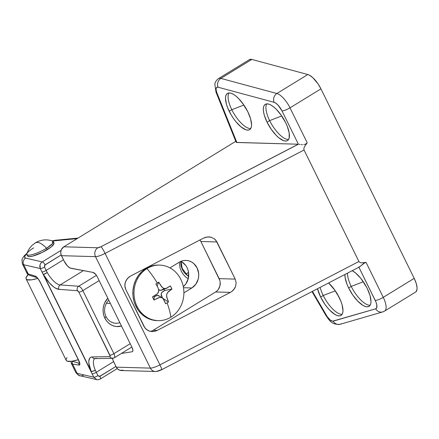 <?xml version="1.0" encoding="UTF-8"?>
<svg xmlns="http://www.w3.org/2000/svg" width="439" height="439" viewBox="0 0 439 439"><rect width="100%" height="100%" fill="white"/><g stroke="black" fill="none" stroke-linecap="round" stroke-linejoin="round"><path stroke-width="0.66" d="M266.753 103.895A21.237 8.028 -121.5 0 0 269.645 120.615L267.066 122.201A21.237 8.028 58.5 0 1 265.266 104.361A21.237 8.028 58.5 0 1 285.679 122.722L281.47 115.589L276.488 109.509L273.941 107.154L271.489 105.393L269.222 104.29L267.23 103.878L265.59 104.186L264.366 105.195L263.603 106.869L263.329 109.141L263.559 111.923L264.278 115.111L267.066 122.201L271.275 129.329L276.257 135.415L278.803 137.764L283.523 140.634L285.515 141.04L287.155 140.732L288.379 139.723L289.142 138.055L289.191 133.001L287.282 126.339L285.679 122.722A21.237 8.028 58.5 0 1 287.479 140.562A21.237 8.028 58.5 0 1 267.066 122.201L269.645 120.615A21.237 8.028 58.5 0 1 266.753 103.895M281.498 115.627A11.436 4.324 -121.5 0 0 281.673 115.995L269.645 120.615L281.673 115.995A11.436 4.324 58.5 0 1 281.498 115.627M347.485 273.146A21.237 8.028 -121.5 0 0 351.222 286.404L348.643 287.984A21.237 8.028 58.5 0 1 344.917 274.479L345.131 277.706L347.04 284.362L348.643 287.984L352.852 295.112L357.834 301.198L362.834 305.308L365.1 306.417L367.092 306.823L368.733 306.515L369.956 305.511L370.719 303.837L370.993 301.566L370.044 295.595L367.256 288.505L365.292 284.873L360.606 278.139L355.519 272.943L352.204 270.693A21.237 8.028 58.5 0 1 367.256 288.505A21.237 8.028 58.5 0 1 369.056 306.345A21.237 8.028 58.5 0 1 348.643 287.984L351.222 286.404A21.237 8.028 58.5 0 1 347.485 273.146M363.075 281.415A11.436 4.324 -121.5 0 0 363.251 281.778L351.222 286.404L363.251 281.778A11.436 4.324 58.5 0 1 363.075 281.415M320.146 287.353A21.237 8.028 -121.5 0 0 323.219 295.485L320.64 297.066A21.237 8.028 58.5 0 1 317.518 288.719L320.64 297.066L324.844 304.194L327.285 307.432L329.826 310.28L334.831 314.39L337.097 315.498L339.084 315.904L340.724 315.597L341.954 314.593L342.716 312.919L342.991 310.647L342.041 304.677L340.856 301.209L337.289 293.954L335.045 290.459L328.597 282.963A21.237 8.028 58.5 0 1 339.248 297.587A21.237 8.028 58.5 0 1 341.048 315.427A21.237 8.028 58.5 0 1 320.64 297.066L323.219 295.485A21.237 8.028 58.5 0 1 320.146 287.353M335.072 290.497A11.436 4.324 -121.5 0 0 335.248 290.859L323.219 295.485L335.248 290.859A11.436 4.324 58.5 0 1 335.072 290.497M228.906 92.969A21.237 8.028 -121.5 0 0 231.797 109.69L229.218 111.276A21.237 8.028 58.5 0 1 227.418 93.436A21.237 8.028 58.5 0 1 247.826 111.797L243.623 104.663L238.64 98.583L236.094 96.229L233.636 94.467L231.369 93.364L229.383 92.953L227.742 93.26L226.513 94.27L225.75 95.943L225.476 98.21L226.425 104.186L227.611 107.654L231.177 114.903L233.422 118.404L235.864 121.641L240.956 126.838L245.675 129.708L247.667 130.114L249.303 129.807L250.532 128.797L251.295 127.129L251.569 124.857L250.62 118.887L247.826 111.797A21.237 8.028 58.5 0 1 249.626 129.637A21.237 8.028 58.5 0 1 229.218 111.276L231.797 109.69A21.237 8.028 58.5 0 1 228.906 92.964M243.65 104.701A11.436 4.324 -121.5 0 0 243.826 105.069L231.797 109.69L243.826 105.069A11.436 4.324 58.5 0 1 243.65 104.701M249.473 59.611L251.788 59.424L307.81 74.531L309.341 75.14L312.777 77.632L318.028 83.838L320.942 88.859L414.191 278.359L416.205 283.358L417.05 287.693L417.001 289.438L415.952 291.798M358.718 267.121L360.139 266.457L363.69 263.378L366.055 262.379L361.324 262.862L359.793 262.401L358.904 261.49L304.051 150.017L303.837 148.689L304.309 146.999L307.212 142.796L290.009 107.835L320.942 88.859L414.191 278.359L383.258 297.34L366.055 262.379L361.324 262.862L359.793 262.401L358.904 261.49L159.928 364.886L105.075 253.413L304.051 150.017L358.904 261.49L159.928 364.886L105.075 253.413A9.801 2.173 153.8 0 1 95.515 256.639L150.368 368.118L116.319 367.163L117.784 369.111L119.814 370.28L123.227 370.225M341.537 323.669A6.536 6.014 -106.2 0 1 340.093 324.295A6.536 6.014 -106.2 0 1 333.201 321.161L375.713 308.815A9.801 3.704 58.5 0 0 375.235 300.424A6.536 1.449 -26.2 0 0 383.258 297.34A16.336 6.179 58.5 0 1 384.641 311.064L415.574 292.083A16.336 6.179 -121.5 0 0 414.191 278.359L383.258 297.34A6.536 1.449 153.8 0 1 375.235 300.424L358.899 267.214L375.921 301.95L376.794 304.792L376.7 307.898L375.713 308.815L332.548 321.2L329.974 319.801L327.165 316.568L312.436 291.359L326.331 315.246A6.536 0.373 149.8 0 1 325.837 315.367A6.536 0.373 -30.2 0 0 326.331 315.246A8.165 3.089 58.5 0 0 333.201 321.161A6.536 6.014 73.8 0 0 340.181 324.273L382.693 311.926A6.536 6.014 -106.2 0 1 375.713 308.815A6.536 6.014 73.8 0 0 382.605 311.948M112.406 358.306A8.165 3.089 58.5 0 0 113.668 361.774L116.319 367.163L113.081 360.463L112.351 358.021M218.474 78.63A14.701 5.559 -121.5 0 1 220.855 78.405A6.536 5.614 105.1 0 0 218.09 87.218A6.536 5.614 -74.9 0 1 220.855 78.405L251.788 59.424A14.701 5.559 -121.5 0 0 249.478 59.605L218.545 78.586A14.701 5.559 58.5 0 1 220.855 78.405L276.877 93.512A6.536 5.614 105.1 0 0 274.112 102.325A6.536 5.614 -74.9 0 1 276.877 93.512A16.336 6.179 -121.5 0 1 290.009 107.835A6.536 1.449 153.8 0 1 281.992 110.919L298.377 144.222L236.862 142.494L216.926 92.903L216.175 90.39L216.131 88.437L216.8 87.323L218.09 87.218L274.112 102.325L276.032 103.319L278.167 105.261L281.992 110.919A6.536 1.449 -26.2 0 0 290.009 107.835L320.942 88.859A16.336 6.179 -121.5 0 0 307.81 74.531L276.877 93.512L220.855 78.405L251.788 59.424L307.81 74.531L276.877 93.512A16.336 6.179 58.5 0 1 290.009 107.835L307.212 142.796L306.252 143.657L307.212 142.796L304.309 146.999L303.837 148.689L304.051 150.017L105.075 253.413A6.536 0.626 -117.5 0 0 101.047 246.685A3.265 0.724 153.8 0 1 97.859 247.761L101.047 246.685A6.536 0.626 62.5 0 1 105.075 253.413A9.801 2.173 -26.2 0 1 95.515 256.639A6.536 5.872 -88.4 0 1 97.859 247.761A6.536 5.872 91.6 0 0 95.515 256.639L61.465 255.69A6.536 5.872 91.6 0 1 63.809 246.806L97.859 247.761L63.809 246.806L235.765 141.303L63.809 246.806L61.416 249.528L60.769 251.981L61.016 254.51L64.116 261.073L61.465 255.69L95.515 256.639L150.368 368.118A9.801 2.173 -26.2 0 0 159.928 364.886A9.801 2.173 153.8 0 1 150.368 368.118L116.319 367.163A6.536 5.872 91.6 0 0 121.29 370.532L155.346 371.482A6.536 5.872 -88.4 0 1 150.368 368.118A6.536 5.872 91.6 0 0 155.274 371.482M132.205 351.738L132.759 351.332L132.924 350.399L132.068 347.518L97.255 276.773L95.817 274.501L93.194 272.449L70.114 268.031L67.43 265.93L64.116 261.073A8.165 3.089 58.5 0 0 70.882 268.284L93.194 272.449A4.9 1.855 58.5 0 1 97.255 276.773L132.068 347.518A4.9 1.855 58.5 0 1 132.479 351.639A4.9 1.855 58.5 0 1 132.205 351.738L121.34 353.483L132.205 351.738M215.637 291.973A9.801 8.807 91.6 0 0 219.154 278.65L235.216 279.1L236.144 282.743L235.551 286.546L233.526 289.932L232.066 291.304L230.376 292.385L215.637 291.973L153.249 330.249L157.294 330.364L153.249 330.249L215.637 291.973L230.376 292.385L157.294 330.364L230.376 292.385L232.066 291.304L234.7 288.324L235.551 286.546L236.144 282.743L235.216 279.1L215.939 240.358L214.633 239.019L211.296 237.258L207.444 236.928L203.652 238.075L130.57 276.054L128.885 277.135L126.245 280.115L124.912 283.781L125.077 287.572L125.73 289.339L145.007 328.076L147.883 330.468L149.65 331.182L153.502 331.511L155.444 331.116L152.13 331.566L149.65 331.182L146.319 329.42L144.014 326.495L125.73 289.339L124.802 285.696L125.4 281.893L127.425 278.507L130.57 276.054L203.652 238.075L205.501 237.323L208.821 236.873L211.296 237.258L214.633 239.019L216.932 241.944L235.216 279.1L219.154 278.65L200.87 241.494L216.932 241.944L200.87 241.494L219.829 280.417L220.18 282.293L219.873 286.107L218.276 289.504L217.064 290.881M158.918 370.604L161.525 369.594A6.536 0.626 62.5 0 0 161.722 369.676L359.453 266.928L364.853 262.769L366.055 262.379L383.258 297.34A16.336 6.179 -121.5 0 1 384.679 311.042M101.047 246.685L298.24 144.217L236.391 142.417L236.862 142.494L216.926 92.903A8.165 3.089 58.5 0 1 218.09 87.218L274.112 102.325A9.801 3.704 58.5 0 1 281.992 110.919L298.377 144.222L101.047 246.685M180.89 261.359A14.701 13.214 91.6 0 1 183.293 286.64L185.785 283.978L188.177 278.88L188.638 273.162L188.112 270.347M185.642 265.326L181.631 261.754M191.848 287.962L183.491 287.726L191.848 287.962L183.897 292.84L191.848 287.962L195.805 284.258L198.198 279.16L198.68 276.329L198.658 273.448L197.122 267.982L193.818 263.603L191.651 262.034L189.247 260.969L186.701 260.448L184.111 260.492L181.576 261.095L179.189 262.237A14.701 13.214 -88.4 0 1 185.933 260.404A14.701 13.214 -88.4 0 1 198.373 271.604A14.701 13.214 -88.4 0 1 191.848 287.962M169.97 267.894L179.189 262.237L169.97 267.894M199.899 239.913L200.87 241.494A9.801 8.807 91.6 0 0 199.959 239.996M384.641 311.064A16.336 6.179 58.5 0 1 384.054 311.322A6.536 6.014 -106.2 0 1 382.693 311.926L384.641 311.064M299.135 144.321L300.111 144.458L299.135 144.321M301.258 144.585L302.493 144.645L301.258 144.585M303.793 144.568L305.083 144.266L303.793 144.568M306.252 143.657L305.083 144.266L306.252 143.657M158.336 370.67A6.536 5.872 -88.4 0 1 155.346 371.482C157.425 371.811 162.161 369.545 161.722 369.676A6.536 0.626 62.5 0 0 159.928 364.886A6.536 0.626 -117.5 0 1 161.733 369.671M216.004 92.146A6.536 2.475 -21.9 0 0 216.926 92.903A6.536 2.475 158.1 0 1 216.021 92.179L214.83 84.239C214.896 83.959 215.028 81.155 218.545 78.586M216.021 92.179L236.138 142.225M157.294 330.364L155.444 331.116M150.352 331.357A9.801 8.807 91.6 0 0 153.249 330.249M246.932 110.057A11.436 4.324 58.5 0 1 243.826 105.069A11.436 4.324 -121.5 0 0 246.932 110.057M250.718 128.517A21.237 8.028 58.5 0 1 231.797 109.69A21.237 8.028 -121.5 0 0 250.718 128.517M338.354 295.853A11.436 4.324 58.5 0 1 335.248 290.859A11.436 4.324 -121.5 0 0 338.354 295.853M342.14 314.313A21.237 8.028 58.5 0 1 323.219 295.485A21.237 8.028 -121.5 0 0 342.14 314.313M366.362 286.766A11.436 4.324 58.5 0 1 363.251 281.778A11.436 4.324 -121.5 0 0 366.362 286.766M370.143 305.231A21.237 8.028 58.5 0 1 351.222 286.404A21.237 8.028 -121.5 0 0 370.143 305.231M284.785 120.983A11.436 4.324 58.5 0 1 281.673 115.995A11.436 4.324 -121.5 0 0 284.785 120.983M288.571 139.443A21.237 8.028 58.5 0 1 269.645 120.615A21.237 8.028 -121.5 0 0 288.571 139.443M26.894 254.56L27.597 255.992A14.701 3.26 -26.2 0 0 47.231 249.681L46.523 248.249A19.804 7.49 -121.5 0 0 37.271 242.355C39.867 242.515 42.951 244.479 46.523 248.249L52.433 243.678L52.696 241.115C49.453 239.935 46.161 239.595 42.819 240.1C39.581 240.764 37.117 241.664 35.438 242.8L37.271 242.355A19.804 7.49 -121.5 0 0 35.438 242.8L32.085 245.385C29.654 247.728 27.92 250.537 26.878 253.819A14.701 3.26 -26.2 0 0 32.799 254.455A14.701 3.26 -26.2 0 0 46.523 248.249A14.701 3.26 153.8 0 1 26.894 254.56A14.701 3.26 153.8 0 1 33.638 247.887M37.716 278.397A26.137 5.8 153.8 0 1 26.126 278.902A26.137 5.8 153.8 0 1 28.173 274.556L26.066 277.706L26.142 278.93L27.114 279.709L31.586 279.835L37.716 278.397M26.126 278.902L66.212 360.364A26.137 5.8 -26.2 0 0 78.285 359.711L71.667 361.297L67.2 361.176L66.223 360.392L66.152 359.168L66.98 357.549M108.795 300.227A13.066 11.743 91.6 0 0 106.008 316.535L104.861 318.16A16.336 14.685 -88.4 0 1 107.835 298.273L104.745 302.762L103.664 305.736L103.127 308.886L103.154 312.085L103.741 315.218L104.861 318.16L106.485 320.794L108.537 323.022L110.941 324.767L113.613 325.947L116.439 326.528L121.488 326.023A16.336 14.685 -88.4 0 1 104.861 318.16L106.008 316.535A13.066 11.743 -88.4 0 1 108.795 300.227M110.37 303.426L106.381 303.316L110.37 303.426M79.179 362.823L78.872 363.234L79.179 362.823M23.684 264.722A4.9 4.609 -77 0 1 25.687 258.094L24.568 257.062L24.787 256.167L26.949 253.594A17.966 3.984 153.8 0 0 25.687 258.094A4.9 4.609 103 0 0 23.684 264.722A22.872 5.07 153.8 0 1 22.378 263.883L26.823 272.921C27.092 273.837 28.145 274.688 29.984 275.472A3.265 3.046 -72.8 0 1 28.206 273.914L23.684 264.722L40.311 268.569L93.754 377.189L77.127 373.342L72.605 364.15L79.212 365.111A3.265 3.095 -81.7 0 1 78.872 363.234L72.517 361.308L78.872 363.234A3.265 3.095 98.3 0 0 79.212 365.111L79.777 364.809L79.843 363.717L78.499 359.887L39.768 281.251L37.781 278.238L35.921 276.389L28.206 273.914L23.684 264.722L40.311 268.569L40.004 264.849L40.854 263.153L42.243 261.924L25.687 258.094L42.243 261.924C39.938 263.619 39.296 265.836 40.311 268.569L43.296 274.507L47.247 272.564L44.487 267.049L44.641 265.233L61.158 254.96L45.08 264.821A3.265 1.235 -121.5 0 0 42.243 261.924A3.265 1.235 58.5 0 1 45.08 264.821L44.487 267.049A3.265 0.724 153.8 0 1 40.311 268.569A3.265 0.724 -26.2 0 0 44.487 267.049L46.144 270.424L63.479 259.789L46.144 270.424A3.265 0.724 153.8 0 1 41.968 271.944A3.265 0.724 -26.2 0 0 46.144 270.424L47.247 272.564L43.296 274.507A3.265 0.724 -26.2 0 0 43.461 274.529L49.256 282.732L53.437 286.738L55.44 288.105L58.947 289.361L77.456 290.684L78.855 292.133L110.184 356.205L109.898 356.622L92.195 356.934L90.868 357.22L89.841 358.021L88.815 361.056L88.848 363.196L91.082 371.301L43.461 274.529L47.247 272.564A3.265 0.28 150.5 0 1 43.461 274.529A3.265 0.724 153.8 0 1 43.296 274.507L92.091 373.808A3.265 0.724 -26.2 0 0 96.273 372.288L113.608 361.654L96.273 372.288L95.285 370.181A16.336 6.179 58.5 0 1 94.802 358.619A3.265 2.952 -91 0 1 92.195 356.934A19.601 7.414 -121.5 0 0 91.082 371.301L43.461 274.529A19.601 7.414 -121.5 0 0 58.947 289.361A3.265 2.919 -85.9 0 1 60.148 284.922L83.443 270.627L60.148 284.922A16.336 6.179 58.5 0 1 47.247 272.564A16.336 6.179 58.5 0 0 60.148 284.922A3.265 2.919 94.1 0 0 58.947 289.361L77.456 290.684A3.265 2.919 -85.9 0 1 78.658 286.25L60.148 284.922L78.658 286.25A4.9 1.855 58.5 0 1 82.867 290.591L99.143 280.609L82.867 290.591A4.9 1.855 -121.5 0 0 78.658 286.25A3.265 2.919 94.1 0 0 77.456 290.684A1.635 0.62 58.5 0 1 78.855 292.133A3.265 0.724 -26.2 0 0 82.867 290.591A3.265 0.724 153.8 0 1 78.855 292.133L109.893 355.211A3.265 0.724 -26.2 0 0 113.904 353.669L82.867 290.591L113.904 353.669A4.9 1.855 58.5 0 1 114.321 357.785A4.9 1.855 58.5 0 1 113.915 357.895A3.265 2.952 -91 0 1 112.532 358.306A3.265 2.952 -91 0 1 109.898 356.622L92.195 356.934A3.265 2.952 89 0 0 94.829 358.619L94.862 358.581M52.471 241.033L77.198 238.591L53.799 240.846A4.9 4.121 -95.5 0 1 55.501 240.254M61.092 250.356L42.243 261.924L61.092 250.356M27.564 255.317L27.602 256.008L29.188 256.617L32.535 256.146L42.298 252.387L51.176 246.943L54.013 243.683L53.97 242.992L53.421 242.553M26.68 272.399L28.206 273.914A3.265 3.046 107.2 0 0 29.984 275.472A3.265 3.046 -72.8 0 0 30.318 275.555L36.914 277.585C37.595 278.024 38.681 279.577 40.158 282.233A3.265 0.724 -26.2 0 0 40.344 282.348C38.566 278.963 36.931 276.899 35.438 276.153L28.206 273.914L26.856 272.981M72.265 361.209L72.517 361.308A3.265 3.095 98.3 0 0 72.605 364.15A3.265 3.095 -81.7 0 1 72.517 361.308L72.265 361.209M71.398 363.508L72.605 364.15L71.283 362.965M70.97 361.385L71.359 363.426M71.376 363.459L75.821 372.502A22.872 5.07 -26.2 0 0 77.127 373.342L72.605 364.15L79.212 365.111C80.26 364.957 80.024 363.212 78.499 359.887L40.344 282.348A3.265 0.724 153.8 0 1 40.158 282.233L78.312 359.766A3.265 0.724 -26.2 0 0 78.499 359.887A3.265 0.724 153.8 0 1 78.307 359.755L79.355 362.663L79.53 361.939M179.238 262.209L180.006 267.878L181.302 271.258L183.162 274.293L185.521 276.855L188.293 278.858M131.832 347.04L114.321 357.785A4.9 1.855 -121.5 0 0 113.904 353.669L130.18 343.682L113.904 353.669A3.265 0.724 153.8 0 1 109.893 355.211A1.635 0.62 58.5 0 1 109.898 356.622A3.265 2.952 89 0 0 112.494 358.306M96.432 275.346L78.658 286.25L96.432 275.346M100.229 379.033A3.265 1.235 -121.5 0 0 99.933 376.294L115.967 366.455L99.384 376.492L97.93 375.663L95.285 370.181A3.265 1.174 156.2 0 1 90.911 371.279A3.265 0.724 -26.2 0 0 91.082 371.301A3.265 0.724 153.8 0 1 90.911 371.279L92.81 371.257L95.285 370.181L92.986 371.164L91.082 371.301A3.265 1.152 -22.7 0 0 95.285 370.181A16.336 6.179 58.5 0 1 94.659 358.718M77.127 373.342A4.9 4.609 103 0 0 80.139 375.773L96.745 379.614L93.754 377.189L77.127 373.342A4.9 4.609 -77 0 0 80.123 375.768A4.9 4.609 -77 0 0 83.355 375.285M96.799 379.625L96.745 379.614C97.14 379.976 98.298 379.784 100.213 379.038A3.265 1.235 58.5 0 1 99.911 379.115M51.978 240.863L55.435 240.259A4.9 4.121 84.5 0 0 53.799 240.846M32.508 276.257L36.678 277.481A3.265 3.046 -72.8 0 1 35.438 276.153A3.265 3.046 107.2 0 0 36.678 277.481L36.854 277.552M117.262 368.579L100.213 379.038A3.265 1.235 58.5 0 0 99.933 376.294L97.93 375.663L96.273 372.288A3.265 0.724 153.8 0 1 92.091 373.808L93.754 377.189A3.265 0.724 -26.2 0 0 97.93 375.663A3.265 0.724 153.8 0 1 93.754 377.189L96.761 379.614M185.982 274.123L188.567 272.537L185.982 274.123M188.704 275.346L187.437 275.313L188.704 275.346M188.655 276.153A15.519 13.949 -88.4 0 1 180.758 261.419M119.831 322.654A13.066 11.743 -88.4 0 1 115.956 323.274A13.066 11.743 -88.4 0 1 106.008 316.535A13.066 11.743 91.6 0 0 119.831 322.654M53.273 241.576A14.701 3.26 153.8 0 1 46.523 248.249L47.231 249.681A14.701 3.26 -26.2 0 0 53.975 243.008L53.273 241.576M96.212 358.213A3.265 2.952 -91 0 1 94.791 358.619M157.118 320.607L150.753 319.532L146.214 317.523L142.121 314.565L138.631 310.774L135.881 306.29L137.023 306.323A27.772 24.957 -88.4 0 1 146.983 268.58A48.12 18.197 58.5 0 1 157.31 283.023A45.42 13.752 -39 0 1 158.731 282.167L161.541 286.711L163.533 288.286L164.932 288.615L166.716 288.258L170.37 285.893L171.177 287.468L171.923 289.054L168.258 291.748L167.111 293.395L166.661 294.92L166.825 297.527L168.505 302.027A45.42 30.659 170.4 0 1 167.1 302.915A45.42 30.659 170.4 0 1 165.657 303.772L163.692 299.25L161.865 297.68L160.444 297.351L158.495 297.702L154.018 300.046L153.233 298.476L152.459 296.885L156.953 294.234L158.325 292.462L158.737 291.002L158.188 288.033L155.883 283.912A45.42 13.752 -39 0 1 157.31 283.023A48.12 18.197 -121.5 0 0 146.983 268.58A27.772 24.957 91.6 0 0 137.023 306.323A27.772 24.957 91.6 0 0 170.892 317.172A48.12 18.197 -121.5 0 0 167.1 302.915A48.12 18.197 58.5 0 1 170.892 317.172A27.772 24.957 -88.4 0 1 158.161 320.635A27.772 24.957 -88.4 0 1 137.023 306.323L135.881 306.29A27.772 24.957 91.6 0 0 157.014 320.607L158.161 320.635M180.852 279.434A27.772 24.957 -88.4 0 1 170.892 317.172A27.772 24.957 91.6 0 0 180.852 279.434A27.772 24.957 91.6 0 0 146.983 268.58A27.772 24.957 -88.4 0 1 159.714 265.118A27.772 24.957 -88.4 0 1 180.852 279.434M159.143 265.112A27.772 24.957 91.6 0 0 158.572 265.085A27.772 24.957 91.6 0 0 136.529 278.447A27.772 24.957 91.6 0 0 135.881 306.29L133.966 301.291L132.973 295.968L132.929 290.525L133.846 285.174L135.678 280.115L138.362 275.544L141.792 271.642L145.836 268.553L150.341 266.396L155.132 265.255L158.666 265.09M159.258 296.095L157.102 295.403L154.204 296.901L153.815 296.106L154.204 296.901L154.018 300.046A45.42 7.792 -113.9 0 1 152.459 296.885L157.502 293.718L158.737 291.002L158.188 288.033A48.005 13.274 -120 0 0 155.883 283.912A45.42 13.752 -39 0 1 157.31 283.023A45.42 13.752 -39 0 1 158.731 282.167L162.254 287.479L163.994 288.45L166.359 288.407L161.349 290.212A3.265 2.936 -88.4 0 1 161.322 290.223A3.265 2.936 -88.4 0 1 158.737 289.762M158.616 289.663L160.773 290.355L163.67 288.857M165.865 288.549L170.37 285.893A45.42 36.618 45.7 0 1 171.923 289.054L164.515 290.574L163.89 289.301L164.515 290.574L161.832 292.5L161.195 294.267L162.468 298.004L161.541 296.122A3.265 2.936 -88.4 0 1 162.71 291.677L164.515 290.574L171.923 289.054L167.616 292.495L166.771 294.393L166.622 296.523L168.505 302.027A45.42 30.659 170.4 0 1 167.1 302.915A45.42 30.659 170.4 0 1 165.657 303.772L163.072 298.487L161.409 297.516L159.45 297.417L154.018 300.046L154.204 296.901L156.01 295.793A3.265 2.936 -88.4 0 1 158.819 295.771A3.265 2.936 -88.4 0 1 158.88 295.809M163.045 298.46L168.505 302.027L163.045 298.46M157.135 286.113L158.731 282.167L157.135 286.113M340.181 324.273C331.407 325.195 328.998 319.647 325.837 315.372L312.003 291.584M80.139 375.773C79.503 376.152 78.065 375.06 75.821 372.502M27.114 253.1L24.172 255.855L22.318 258.697L21.95 259.822L22.378 263.883M55.435 240.259L78.038 238.075M29.984 275.472L32.431 276.23M188.66 276.082L187.085 275.055L182.163 268.3L181.087 261.463M185.911 274.051L188.55 272.432M114.321 357.785L112.532 358.306L94.829 358.619M158.572 265.085L159.714 265.118M158.841 295.787L162.375 297.949"/></g></svg>
